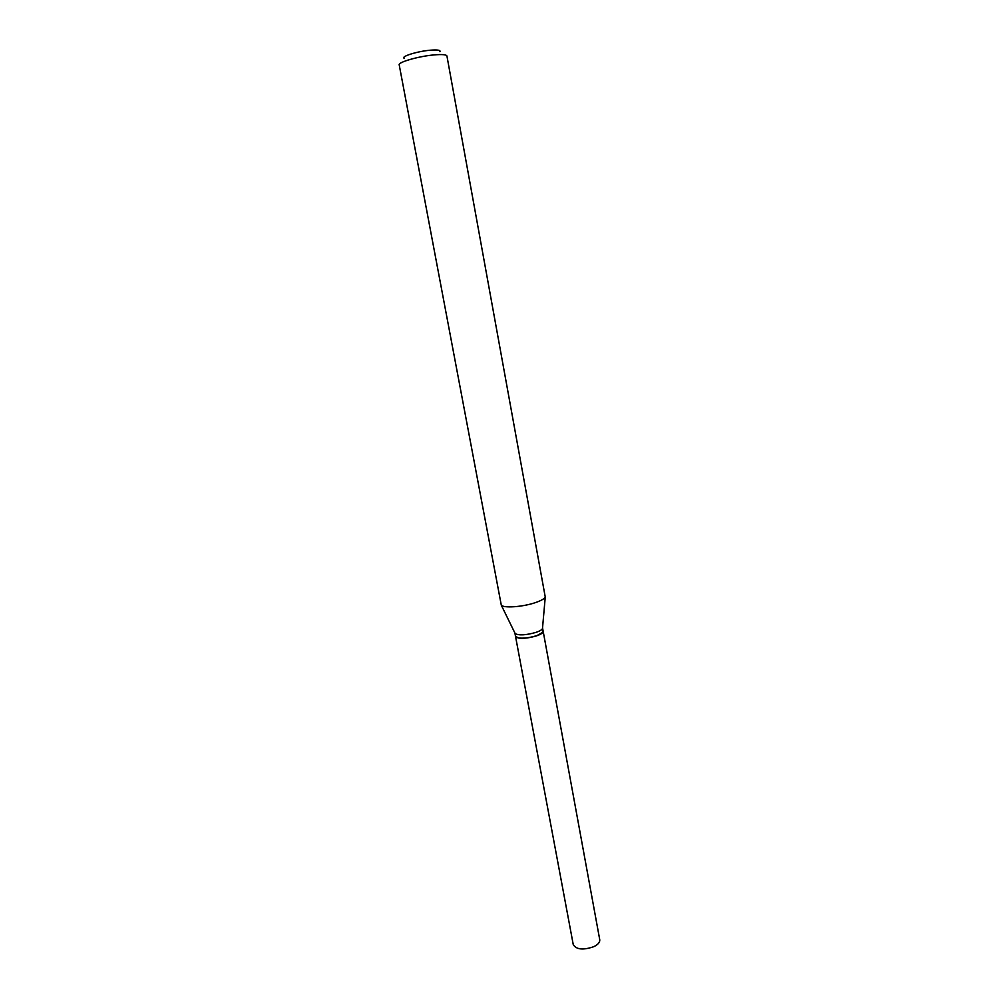 <?xml version="1.0" encoding="UTF-8"?>
<svg xmlns="http://www.w3.org/2000/svg" width="999" height="999" viewBox="0 0 999 999"><rect width="100%" height="100%" fill="white"/><g stroke="black" fill="none" stroke-linecap="round" stroke-linejoin="round"><path stroke-width="1.5" d="M573.264 944.679C576.423 949.649 583.304 950.299 593.893 946.64C598.064 944.554 600.012 942.257 599.75 939.772L543.194 631.418C543.256 632.829 541.046 634.303 536.575 635.864C525.374 638.885 518.369 639.11 515.559 636.55L573.264 944.679M514.897 633.029L515.521 636.375L518.756 637.999C523.963 638.511 529.895 637.737 536.55 635.689L540.721 633.928L543.156 631.256L542.544 627.909M514.91 633.104L515.197 633.641C519.043 635.601 525.961 635.189 535.939 632.404C539.697 631.118 541.87 629.845 542.482 628.583L542.557 627.984M516.296 637.287L518.918 638.111C524.063 638.611 529.92 637.861 536.488 635.839L542.757 632.379M404.208 58.304C400.462 56.581 417.32 51.286 430.207 50.212C437.5 49.625 440.734 50.112 439.91 51.686M399.2 64.835C397.927 62.213 418.631 56.256 433.966 54.92C442.033 54.221 446.353 54.583 446.928 55.994L545.254 597.04C544.293 598.901 540.771 600.836 534.702 602.847C522.215 606.992 503.671 608.254 501.298 605.182L399.2 64.835M515.197 633.641L501.298 605.182M542.482 628.583L545.254 597.04"/></g></svg>
